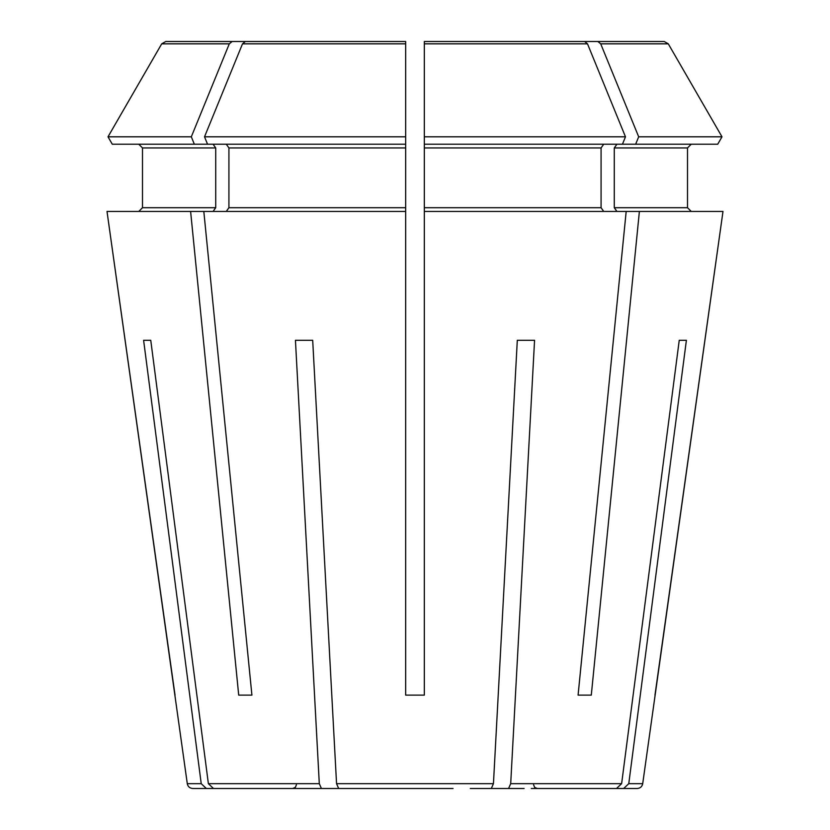 <?xml version="1.0" encoding="UTF-8"?>
<svg xmlns="http://www.w3.org/2000/svg" width="830" height="830" viewBox="0 0 830 830"><rect width="100%" height="100%" fill="white"/><g stroke="black" fill="none" stroke-linecap="round" stroke-linejoin="round"><path stroke-width="1.25" d="M524.104 788.5L470.299 788.5M686.389 340.3L679.241 340.3L686.389 340.3L628.777 783.676L642.711 783.676C642.088 786.633 640.241 788.241 637.17 788.5L623.652 788.5L628.777 783.676L623.652 788.5L531.252 788.5L537.321 788.5L534.655 787.39L533.586 784.765M150.759 340.3L143.611 340.3L150.759 340.3L208.372 783.676L213.497 788.5L305.897 788.5M453.045 788.5L338.682 788.5L336.555 783.676L312.692 340.3L295.439 340.3L312.692 340.3M232.161 41.5L405.663 41.5L245.369 41.5L405.663 41.5L405.663 136.815L204.522 136.815L207.542 144.213L112.278 144.213L108.004 136.815A1131749.083 1131749.083 0 0 1 161.715 43.834L165.761 41.5L232.161 41.5L229.298 43.834A1131749.198 800267.532 90 0 0 191.315 136.815L194.345 144.213M424.338 41.5L584.631 41.5L424.338 41.5L424.338 695.125L405.663 695.125L405.663 211.443L203.817 211.443L251.915 695.125L238.708 695.125L251.915 695.125M424.338 45.235L424.338 144.213L635.655 144.213L638.685 136.815A1131749.198 800267.532 90 0 0 600.702 43.834L668.285 43.834A1140640.832 1140640.832 0 0 1 721.996 136.815L717.722 144.213L635.655 144.213M534.562 340.3L517.308 340.3L534.562 340.3L510.699 783.676L508.572 788.5M591.292 695.125L578.085 695.125L591.292 695.125L639.39 211.443L424.338 211.443M616.929 211.443L614.283 207.708L614.283 147.948L616.929 144.213M507.846 41.5L597.839 41.5L600.702 43.834M175.026 695.125L107.008 211.443L187.29 783.676C187.912 786.633 189.759 788.241 192.83 788.5L298.748 788.5M142.501 207.708L138.766 211.443L142.501 207.708L142.501 147.948L142.501 207.708L215.717 207.708L215.717 147.948L213.071 144.213M142.501 147.948L138.766 144.213L142.501 147.948L215.717 147.948M112.278 144.213L108.004 136.815A1131749.083 1131749.083 0 0 1 161.715 43.834L229.298 43.834M642.711 783.676L722.992 211.443L639.39 211.443M614.283 147.948L687.499 147.948L687.499 207.708L691.234 211.443L687.499 207.708L614.283 207.708M687.499 147.948L691.234 144.213L687.499 147.948M536.968 41.5L664.239 41.5L668.285 43.834A1140640.832 1140640.832 0 0 1 721.996 136.815L638.685 136.815M191.315 136.815L108.004 136.815M721.996 136.815L717.722 144.213M584.631 41.5L587.495 43.834A1131749.198 800267.532 90 0 1 625.478 136.815L424.338 136.815M625.478 136.815L622.459 144.213M424.338 147.948L601.076 147.948L603.721 144.213M245.369 41.5L242.505 43.834A1131749.198 800267.532 90 0 0 204.522 136.815M405.663 136.815L405.663 144.213L207.542 144.213M226.279 144.213L228.924 147.948L405.663 147.948L405.663 45.235M679.241 340.3L621.629 783.676L616.503 788.5M376.955 788.5L338.682 788.5M226.279 211.443L228.924 207.708L228.924 147.948M295.439 340.3L319.301 783.676L321.428 788.5L213.497 788.5M321.428 788.5L359.701 788.5M517.308 340.3L493.445 783.676L491.319 788.5M597.839 41.5L664.239 41.5M405.663 211.443L405.663 207.708L228.924 207.708M405.663 147.948L405.663 207.708M603.721 211.443L601.076 207.708L424.338 207.708M601.076 147.948L601.076 207.708M203.817 211.443L107.008 211.443M654.974 695.125L722.992 211.443M626.183 211.443L578.085 695.125M190.61 211.443L238.708 695.125M143.611 340.3L201.223 783.676L206.348 788.5L201.223 783.676L187.29 783.676M213.071 211.443L215.717 207.708M424.338 43.834L587.495 43.834M242.505 43.834L405.663 43.834M319.301 783.676L208.372 783.676M493.445 783.676L336.555 783.676M621.629 783.676L510.699 783.676M296.414 784.765L295.345 787.39L292.679 788.5"/></g></svg>
